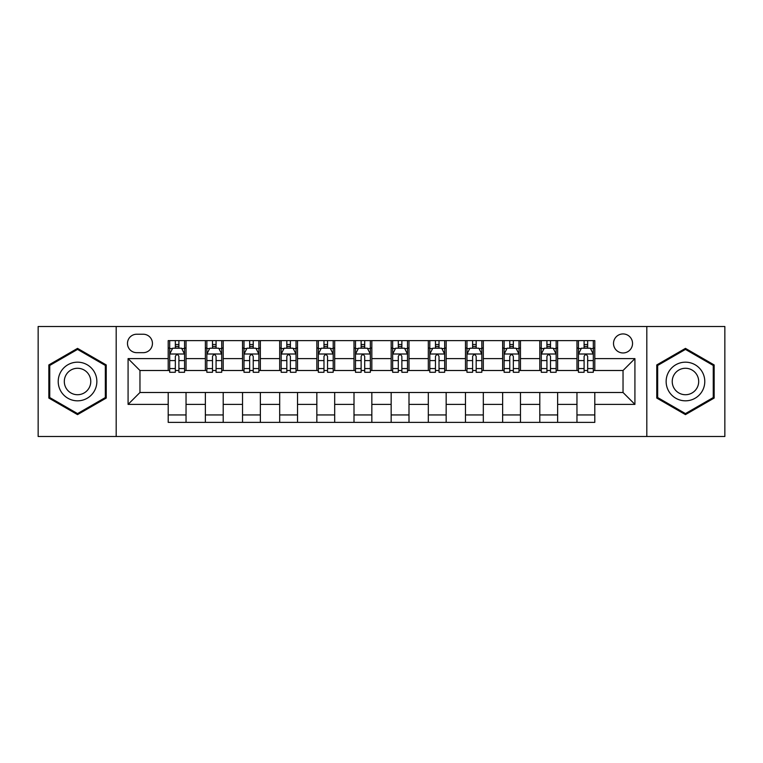 <?xml version="1.0" encoding="UTF-8"?>
<svg xmlns="http://www.w3.org/2000/svg" width="763" height="763" viewBox="0 0 763 763"><rect width="100%" height="100%" fill="white"/><g stroke="black" fill="none" stroke-linecap="round" stroke-linejoin="round"><path stroke-width="1.14" d="M623.037 333.936A9.509 9.509 0 0 0 613.519 343.445A9.509 9.509 0 0 0 623.037 352.964A9.509 9.509 0 0 0 632.546 343.445A9.509 9.509 0 0 0 623.037 333.936M646.814 436.493L724.85 436.493L724.85 326.507L646.814 326.507L646.814 436.493L116.186 436.493L116.186 326.507L38.15 326.507L38.15 436.493L116.186 436.493M136.691 352.668L143.234 352.668A9.213 9.213 0 0 0 152.447 343.445A9.213 9.213 0 0 0 143.234 334.232L136.691 334.232A9.213 9.213 0 0 0 127.478 343.445A9.213 9.213 0 0 0 136.691 352.668M646.814 326.507L116.186 326.507M168.203 404.39L128.079 404.39L128.079 358.61L168.203 358.61L168.203 370.503L139.963 370.503L139.963 392.497L168.203 392.497L168.203 422.378L594.797 422.378L594.797 392.497L623.037 392.497L623.037 370.503L594.797 370.503L594.797 358.61L634.921 358.61L634.921 404.39L594.797 404.39M594.797 358.61L594.797 340.622L168.203 340.622L168.203 358.61M576.962 340.622L576.962 370.503L578.44 370.503M584.096 370.503L587.663 370.503M593.309 370.503L594.797 370.503M576.962 370.503L556.151 370.503M539.794 340.622L539.794 370.503L541.282 370.503M546.928 370.503L550.495 370.503M539.794 370.503L518.993 370.503M502.636 340.622L502.636 370.503L504.124 370.503M509.77 370.503L513.337 370.503M502.636 370.503L481.825 370.503M465.478 340.622L465.478 370.503L466.966 370.503M472.612 370.503L476.179 370.503M465.478 370.503L444.667 370.503M428.32 340.622L428.32 370.503L429.807 370.503M435.454 370.503L439.021 370.503M428.32 370.503L407.509 370.503M391.161 340.622L391.161 370.503L392.649 370.503M398.296 370.503L401.863 370.503M391.161 370.503L370.351 370.503M354.003 340.622L354.003 370.503L355.491 370.503M361.137 370.503L364.704 370.503M354.003 370.503L333.193 370.503M316.845 340.622L316.845 370.503L318.333 370.503M323.979 370.503L327.546 370.503M316.845 370.503L296.034 370.503M279.687 340.622L279.687 370.503L281.175 370.503M286.821 370.503L290.388 370.503M279.687 370.503L258.876 370.503M242.529 340.622L242.529 370.503L244.007 370.503M249.663 370.503L253.23 370.503M242.529 370.503L221.718 370.503M205.361 340.622L205.361 370.503L206.849 370.503M212.505 370.503L216.072 370.503M205.361 370.503L184.56 370.503M168.203 370.503L169.691 370.503M175.337 370.503L178.904 370.503M168.203 392.497L186.038 392.497L186.038 422.378M594.797 392.497L186.038 392.497M186.038 340.622L186.038 370.503M168.203 348.062L169.691 348.062M175.337 348.062L178.904 348.062M184.56 348.062L186.038 348.062M168.203 414.938L186.038 414.938M205.361 392.497L205.361 422.378M223.206 340.622L223.206 370.503M205.361 348.062L206.849 348.062M212.505 348.062L216.072 348.062M221.718 348.062L223.206 348.062M223.206 392.497L223.206 422.378M205.361 414.938L223.206 414.938M242.529 392.497L242.529 422.378M260.364 392.497L260.364 422.378M242.529 414.938L260.364 414.938M260.364 340.622L260.364 370.503M242.529 348.062L244.007 348.062M249.663 348.062L253.23 348.062M258.876 348.062L260.364 348.062M279.687 392.497L279.687 422.378M297.522 392.497L297.522 422.378M279.687 414.938L297.522 414.938M297.522 340.622L297.522 370.503M279.687 348.062L281.175 348.062M286.821 348.062L290.388 348.062M296.034 348.062L297.522 348.062M316.845 392.497L316.845 422.378M334.68 392.497L334.68 422.378M316.845 414.938L334.68 414.938M334.68 340.622L334.68 370.503M316.845 348.062L318.333 348.062M323.979 348.062L327.546 348.062M333.193 348.062L334.68 348.062M354.003 392.497L354.003 422.378M371.839 392.497L371.839 422.378M354.003 414.938L371.839 414.938M371.839 340.622L371.839 370.503M354.003 348.062L355.491 348.062M361.137 348.062L364.704 348.062M370.351 348.062L371.839 348.062M391.161 392.497L391.161 422.378M408.997 392.497L408.997 422.378M391.161 414.938L408.997 414.938M408.997 340.622L408.997 370.503M391.161 348.062L392.649 348.062M398.296 348.062L401.863 348.062M407.509 348.062L408.997 348.062M428.32 392.497L428.32 422.378M446.155 392.497L446.155 422.378M428.32 414.938L446.155 414.938M446.155 340.622L446.155 370.503M428.32 348.062L429.807 348.062M435.454 348.062L439.021 348.062M444.667 348.062L446.155 348.062M465.478 392.497L465.478 422.378M483.313 392.497L483.313 422.378M465.478 414.938L483.313 414.938M483.313 340.622L483.313 370.503M465.478 348.062L466.966 348.062M472.612 348.062L476.179 348.062M481.825 348.062L483.313 348.062M502.636 392.497L502.636 422.378M520.471 392.497L520.471 422.378M502.636 414.938L520.471 414.938M520.471 340.622L520.471 370.503M502.636 348.062L504.124 348.062M509.77 348.062L513.337 348.062M518.993 348.062L520.471 348.062M539.794 392.497L539.794 422.378M557.639 392.497L557.639 422.378M539.794 414.938L557.639 414.938M557.639 340.622L557.639 370.503M539.794 348.062L541.282 348.062M546.928 348.062L550.495 348.062M556.151 348.062L557.639 348.062M576.962 392.497L576.962 422.378M576.962 414.938L594.797 414.938M576.962 348.062L578.44 348.062M584.096 348.062L587.663 348.062M593.309 348.062L594.797 348.062M139.963 370.503L128.079 358.61M139.963 392.497L128.079 404.39M634.921 358.61L623.037 370.503M634.921 404.39L623.037 392.497M77.54 414.624L106.229 398.067L106.229 364.933L77.54 348.376L48.851 364.933L48.851 398.067L77.54 414.624M714.149 364.933L685.46 348.376L656.771 364.933L656.771 398.067L685.46 414.624L714.149 398.067L714.149 364.933M178.904 344.485L175.337 344.485M184.56 368.558L178.904 368.558L178.904 372.287L184.56 372.287L184.56 354.146L181.584 348.205L172.667 348.205L169.691 354.146L169.691 372.287L175.337 372.287L175.337 368.558L169.691 368.558M169.691 354.146L169.691 340.622M184.56 354.146L184.56 340.622M175.337 348.205L175.337 340.622M178.904 340.622L178.904 348.205M178.904 368.558L178.904 356.378C177.722 354.089 176.53 354.089 175.337 356.378L175.337 368.558M216.072 344.485L212.505 344.485M221.718 368.558L216.072 368.558L216.072 372.287L221.718 372.287L221.718 354.146L218.743 348.205L209.825 348.205L206.849 354.146L206.849 372.287L212.505 372.287L212.505 368.558L206.849 368.558M206.849 354.146L206.849 340.622M221.718 354.146L221.718 340.622M212.505 348.205L212.505 340.622M216.072 340.622L216.072 348.205M216.072 368.558L216.072 356.378C214.88 354.089 213.688 354.089 212.505 356.378L212.505 368.558M253.23 344.485L249.663 344.485M258.876 368.558L253.23 368.558L253.23 372.287L258.876 372.287L258.876 354.146L255.901 348.205L246.983 348.205L244.007 354.146L244.007 372.287L249.663 372.287L249.663 368.558L244.007 368.558M244.007 354.146L244.007 340.622M258.876 354.146L258.876 340.622M249.663 348.205L249.663 340.622M253.23 340.622L253.23 348.205M253.23 368.558L253.23 356.378C252.038 354.089 250.846 354.089 249.663 356.378L249.663 368.558M290.388 344.485L286.821 344.485M296.034 368.558L290.388 368.558L290.388 372.287L296.034 372.287L296.034 354.146L293.059 348.205L284.141 348.205L281.175 354.146L281.175 372.287L286.821 372.287L286.821 368.558L281.175 368.558M281.175 354.146L281.175 340.622M296.034 354.146L296.034 340.622M286.821 348.205L286.821 340.622M290.388 340.622L290.388 348.205M290.388 368.558L290.388 356.378C289.196 354.089 288.013 354.089 286.821 356.378L286.821 368.558M327.546 344.485L323.979 344.485M333.193 368.558L327.546 368.558L327.546 372.287L333.193 372.287L333.193 354.146L330.217 348.205L321.299 348.205L318.333 354.146L318.333 372.287L323.979 372.287L323.979 368.558L318.333 368.558M318.333 354.146L318.333 340.622M333.193 354.146L333.193 340.622M323.979 348.205L323.979 340.622M327.546 340.622L327.546 348.205M327.546 368.558L327.546 356.378C326.354 354.089 325.172 354.089 323.979 356.378L323.979 368.558M94.269 371.839A19.323 19.323 0 0 0 67.878 364.762A19.323 19.323 0 0 0 60.802 391.161A19.323 19.323 0 0 0 87.201 398.238A19.323 19.323 0 0 0 94.269 371.839M88.994 374.881A13.229 13.229 0 0 0 70.921 370.045A13.229 13.229 0 0 0 66.085 388.119A13.229 13.229 0 0 0 84.149 392.955A13.229 13.229 0 0 0 88.994 374.881M77.54 413.594L49.748 397.552L49.748 365.448L77.54 349.406L105.332 365.448L105.332 397.552L77.54 413.594M685.46 400.823A19.323 19.323 0 0 0 704.783 381.5A19.323 19.323 0 0 0 685.46 362.177A19.323 19.323 0 0 0 666.137 381.5A19.323 19.323 0 0 0 685.46 400.823M685.46 394.729A13.229 13.229 0 0 0 698.689 381.5A13.229 13.229 0 0 0 685.46 368.271A13.229 13.229 0 0 0 672.232 381.5A13.229 13.229 0 0 0 685.46 394.729M657.668 365.448L685.46 349.406L713.252 365.448L713.252 397.552L685.46 413.594L657.668 397.552L657.668 365.448M364.704 344.485L361.137 344.485M370.351 368.558L364.704 368.558L364.704 372.287L370.351 372.287L370.351 354.146L367.375 348.205L358.457 348.205L355.491 354.146L355.491 372.287L361.137 372.287L361.137 368.558L355.491 368.558M355.491 354.146L355.491 340.622M370.351 354.146L370.351 340.622M361.137 348.205L361.137 340.622M364.704 340.622L364.704 348.205M364.704 368.558L364.704 356.378C363.512 354.089 362.33 354.089 361.137 356.378L361.137 368.558M401.863 344.485L398.296 344.485M407.509 368.558L401.863 368.558L401.863 372.287L407.509 372.287L407.509 354.146L404.543 348.205L395.625 348.205L392.649 354.146L392.649 372.287L398.296 372.287L398.296 368.558L392.649 368.558M392.649 354.146L392.649 340.622M407.509 354.146L407.509 340.622M398.296 348.205L398.296 340.622M401.863 340.622L401.863 348.205M401.863 368.558L401.863 356.378C400.68 354.089 399.488 354.089 398.296 356.378L398.296 368.558M439.021 344.485L435.454 344.485M444.667 368.558L439.021 368.558L439.021 372.287L444.667 372.287L444.667 354.146L441.701 348.205L432.783 348.205L429.807 354.146L429.807 372.287L435.454 372.287L435.454 368.558L429.807 368.558M429.807 354.146L429.807 340.622M444.667 354.146L444.667 340.622M435.454 348.205L435.454 340.622M439.021 340.622L439.021 348.205M439.021 368.558L439.021 356.378C437.838 354.089 436.646 354.089 435.454 356.378L435.454 368.558M476.179 344.485L472.612 344.485M481.825 368.558L476.179 368.558L476.179 372.287L481.825 372.287L481.825 354.146L478.859 348.205L469.941 348.205L466.966 354.146L466.966 372.287L472.612 372.287L472.612 368.558L466.966 368.558M466.966 354.146L466.966 340.622M481.825 354.146L481.825 340.622M472.612 348.205L472.612 340.622M476.179 340.622L476.179 348.205M476.179 368.558L476.179 356.378C474.996 354.089 473.804 354.089 472.612 356.378L472.612 368.558M513.337 344.485L509.77 344.485M518.993 368.558L513.337 368.558L513.337 372.287L518.993 372.287L518.993 354.146L516.017 348.205L507.099 348.205L504.124 354.146L504.124 372.287L509.77 372.287L509.77 368.558L504.124 368.558M504.124 354.146L504.124 340.622M518.993 354.146L518.993 340.622M509.77 348.205L509.77 340.622M513.337 340.622L513.337 348.205M513.337 368.558L513.337 356.378C512.154 354.089 510.962 354.089 509.77 356.378L509.77 368.558M550.495 344.485L546.928 344.485M556.151 368.558L550.495 368.558L550.495 372.287L556.151 372.287L556.151 354.146L553.175 348.205L544.257 348.205L541.282 354.146L541.282 372.287L546.928 372.287L546.928 368.558L541.282 368.558M541.282 354.146L541.282 340.622M556.151 354.146L556.151 340.622M546.928 348.205L546.928 340.622M550.495 340.622L550.495 348.205M550.495 368.558L550.495 356.378C549.312 354.089 548.12 354.089 546.928 356.378L546.928 368.558M587.663 344.485L584.096 344.485M593.309 368.558L587.663 368.558L587.663 372.287L593.309 372.287L593.309 354.146L590.333 348.205L581.416 348.205L578.44 354.146L578.44 372.287L584.096 372.287L584.096 368.558L578.44 368.558M578.44 354.146L578.44 340.622M593.309 354.146L593.309 340.622M584.096 348.205L584.096 340.622M587.663 340.622L587.663 348.205M587.663 368.558L587.663 356.378C586.47 354.089 585.278 354.089 584.096 356.378L584.096 368.558M205.361 404.39L186.038 404.39M205.361 358.61L186.038 358.61M242.529 358.61L223.206 358.61M242.529 404.39L223.206 404.39M279.687 358.61L260.364 358.61M279.687 404.39L260.364 404.39M316.845 358.61L297.522 358.61M316.845 404.39L297.522 404.39M354.003 358.61L334.68 358.61M354.003 404.39L334.68 404.39M391.161 358.61L371.839 358.61M391.161 404.39L371.839 404.39M428.32 358.61L408.997 358.61M428.32 404.39L408.997 404.39M465.478 358.61L446.155 358.61M465.478 404.39L446.155 404.39M502.636 358.61L483.313 358.61M502.636 404.39L483.313 404.39M539.794 358.61L520.471 358.61M539.794 404.39L520.471 404.39M576.962 358.61L557.639 358.61M576.962 404.39L557.639 404.39M184.484 354.003L169.767 354.003M169.691 348.557L172.486 348.557M181.766 348.557L184.56 348.557M175.337 360.584L169.691 360.584M184.56 360.584L178.904 360.584M178.904 346.383L175.337 346.383M221.642 354.003L206.926 354.003M206.849 348.557L209.644 348.557M218.924 348.557L221.718 348.557M212.505 360.584L206.849 360.584M221.718 360.584L216.072 360.584M216.072 346.383L212.505 346.383M258.8 354.003L244.084 354.003M244.007 348.557L246.802 348.557M256.082 348.557L258.876 348.557M249.663 360.584L244.007 360.584M258.876 360.584L253.23 360.584M253.23 346.383L249.663 346.383M295.958 354.003L281.242 354.003M281.175 348.557L283.97 348.557M293.24 348.557L296.034 348.557M286.821 360.584L281.175 360.584M296.034 360.584L290.388 360.584M290.388 346.383L286.821 346.383M333.116 354.003L318.4 354.003M318.333 348.557L321.128 348.557M330.398 348.557L333.193 348.557M323.979 360.584L318.333 360.584M333.193 360.584L327.546 360.584M327.546 346.383L323.979 346.383M370.274 354.003L355.568 354.003M355.491 348.557L358.286 348.557M367.556 348.557L370.351 348.557M361.137 360.584L355.491 360.584M370.351 360.584L364.704 360.584M364.704 346.383L361.137 346.383M407.432 354.003L392.726 354.003M392.649 348.557L395.444 348.557M404.714 348.557L407.509 348.557M398.296 360.584L392.649 360.584M407.509 360.584L401.863 360.584M401.863 346.383L398.296 346.383M444.6 354.003L429.884 354.003M429.807 348.557L432.602 348.557M441.872 348.557L444.667 348.557M435.454 360.584L429.807 360.584M444.667 360.584L439.021 360.584M439.021 346.383L435.454 346.383M481.758 354.003L467.042 354.003M466.966 348.557L469.76 348.557M479.03 348.557L481.825 348.557M472.612 360.584L466.966 360.584M481.825 360.584L476.179 360.584M476.179 346.383L472.612 346.383M518.916 354.003L504.2 354.003M504.124 348.557L506.918 348.557M516.198 348.557L518.993 348.557M509.77 360.584L504.124 360.584M518.993 360.584L513.337 360.584M513.337 346.383L509.77 346.383M556.074 354.003L541.358 354.003M541.282 348.557L544.076 348.557M553.356 348.557L556.151 348.557M546.928 360.584L541.282 360.584M556.151 360.584L550.495 360.584M550.495 346.383L546.928 346.383M593.232 354.003L578.516 354.003M578.44 348.557L581.234 348.557M590.514 348.557L593.309 348.557M584.096 360.584L578.44 360.584M593.309 360.584L587.663 360.584M587.663 346.383L584.096 346.383"/></g></svg>
